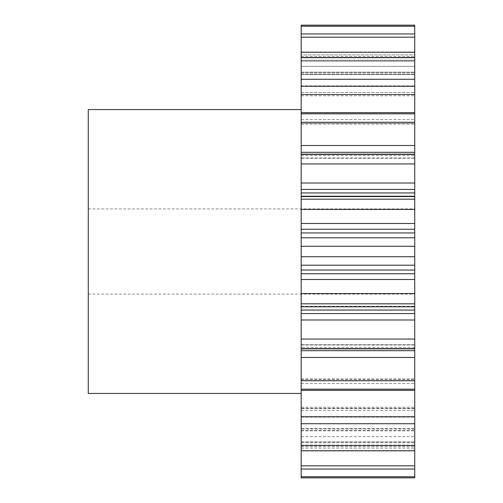 <?xml version="1.0" encoding="UTF-8"?>
<svg xmlns="http://www.w3.org/2000/svg" width="503" height="503" viewBox="0 0 503 503"><rect width="100%" height="100%" fill="white"/><g stroke="black" fill="none" stroke-linecap="round" stroke-linejoin="round"><path stroke-width="0.38" stroke-dasharray="2.52 1.89" d="M301.178 270.054L414.736 270.054L414.736 251.5L414.736 294.085L414.736 208.915L414.736 251.5L414.736 246.269L301.178 246.269L301.178 476.756L414.736 476.756L414.736 477.85L414.736 450.996L414.736 477.85M88.264 393.44L88.264 109.56M301.178 469.054L301.178 441.879L301.178 469.054L414.736 469.054L414.736 441.879L414.736 476.756M301.178 390.334L414.736 390.334L414.736 465.816L301.178 465.816M301.178 435.491L301.178 450.745L301.178 435.491M414.736 390.334L414.736 378.885L414.736 380.708L301.178 380.708L301.178 389.19L301.178 380.708M301.178 357.482L414.736 357.482L414.736 350.692L301.178 350.692M301.178 319.99L414.736 319.99L414.736 313.576L301.178 313.576M301.178 279.511L414.736 279.511L414.736 273.745L301.178 273.745M301.178 229.255L414.736 229.255L414.736 223.489L301.178 223.489L301.178 246.269M301.178 189.424L414.736 189.424L414.736 183.01L301.178 183.01L301.178 223.489M301.178 152.308L414.736 152.308L414.736 145.518L301.178 145.518L301.178 183.01M414.736 145.518L414.736 122.279L301.178 122.279L414.736 122.292L414.736 119.532L414.736 124.115L414.736 112.666L301.178 112.666L301.178 145.518M414.736 92.521L414.736 79.273L414.736 94.338L414.736 79.273L301.178 79.273L301.178 95.765L301.178 79.273L301.178 94.338L414.736 94.338L414.736 92.521L414.736 95.765L414.736 94.338L301.178 94.338L301.178 95.765L414.736 95.765L301.178 95.765L301.178 94.702L414.736 94.702L301.178 94.702L301.178 92.521L414.736 92.521L301.178 92.521L301.178 85.875L414.736 85.875L414.736 92.521M414.736 72.457L414.736 52.255L414.736 72.18L414.736 52.255L301.178 52.255L301.178 74.457L301.178 52.255L301.178 72.18L414.736 72.18L414.736 74.457L414.736 72.18L301.178 72.18L301.178 74.457L414.736 74.457L301.178 74.457L301.178 73.966L414.736 73.966L301.178 73.966L301.178 72.457L414.736 72.457L301.178 72.457L301.178 66.327L414.736 66.327L414.736 72.457M414.736 60.215L414.736 33.946L414.736 57.864L414.736 33.946L301.178 33.946L301.178 61.121L301.178 33.946L301.178 57.864L414.736 57.864L414.736 61.121L414.736 57.864L301.178 57.864L301.178 61.121L414.736 61.121L301.178 61.121L414.736 60.989L301.178 60.989L301.178 60.215L414.736 60.215L301.178 60.215L301.178 54.871L414.736 54.871L414.736 60.215M301.178 37.184L414.736 37.184L414.736 66.327L301.178 66.327L301.178 33.946M414.736 26.244L414.736 54.871L301.178 54.871L301.178 25.15L301.178 56.336L301.178 25.15L414.736 25.15L414.736 52.004L414.736 25.15L414.736 26.244L301.178 26.244M414.736 469.054L414.736 465.816M301.178 477.85L301.178 476.756M414.736 408.298L414.736 410.479L414.736 408.298L301.178 408.298L414.736 408.298M414.736 357.482L414.736 380.721M414.736 319.99L414.736 350.692M414.736 344.731L414.736 348.843L414.736 344.731L301.178 344.731L414.736 344.731M301.178 310.043L414.736 310.043L414.736 313.576M414.736 310.043L414.736 306.264L414.736 306.792L414.736 306.264L414.736 306.792L301.178 306.792M414.736 279.511L414.736 306.792M414.736 270.054L414.736 273.745M301.178 237.806L414.736 237.806L414.736 246.269M414.736 237.806L414.736 232.946L301.178 232.946M414.736 229.255L414.736 232.946M414.736 189.424L414.736 196.736L301.178 196.736L414.736 196.736L414.736 196.208L414.736 223.489M414.736 152.308L414.736 183.01M414.736 123.361L414.736 113.81L414.736 123.361L301.178 123.361L414.736 123.361M414.736 79.273L414.736 112.666M414.736 52.255L414.736 85.875L301.178 85.875L301.178 52.255M414.736 37.184L414.736 33.946M414.736 52.004L414.736 56.336L414.736 52.004L301.178 52.004L414.736 52.004M414.736 450.996L414.736 446.664L414.736 450.996L301.178 450.996L301.178 446.664L301.178 450.996L414.736 450.996M414.736 86.271L301.178 86.271L301.178 79.273M301.178 86.271L301.178 112.666M414.736 450.745L301.178 450.745M414.736 445.513L301.178 445.513M414.736 423.727L301.178 423.727M414.736 416.729L301.178 416.729M414.736 389.19L301.178 389.19M414.736 348.629L301.178 348.629M414.736 339.066L301.178 339.066M414.736 303.825L301.178 303.825M414.736 293.589L301.178 293.589M414.736 256.731L301.178 256.731M414.736 209.411L301.178 209.411M414.736 199.175L301.178 199.175M414.736 163.934L301.178 163.934M414.736 154.371L301.178 154.371M414.736 113.81L301.178 113.81M414.736 57.487L301.178 57.487M88.264 251.5L88.264 294.085L88.264 251.5M301.178 448.129L414.736 448.129L301.178 448.129M301.178 436.673L414.736 436.673L301.178 436.673M301.178 417.125L414.736 417.125L301.178 417.125M301.178 119.532L414.736 119.532L301.178 119.532M301.178 446.664L414.736 446.664M301.178 442.785L414.736 442.785L301.178 442.785M414.736 442.011L301.178 442.011L414.736 442.011M301.178 445.136L414.736 445.136L301.178 445.136M301.178 430.543L414.736 430.543L301.178 430.543M414.736 429.034L301.178 429.034L414.736 429.034M301.178 430.82L414.736 430.82L301.178 430.82M301.178 410.479L414.736 410.479L301.178 410.479M301.178 408.662L414.736 408.662L301.178 408.662M301.178 383.468L414.736 383.468L301.178 383.468M301.178 379.639L414.736 379.639L301.178 379.639M414.736 347.472L301.178 347.472L414.736 347.472M301.178 345.014L414.736 345.014L301.178 345.014M301.178 306.302L414.736 306.302L301.178 306.302M414.736 196.698L301.178 196.698L414.736 196.698M414.736 157.986L301.178 157.986L414.736 157.986M301.178 155.528L414.736 155.528L301.178 155.528M301.178 56.336L414.736 56.336M414.736 122.292L301.178 122.292M414.736 192.957L301.178 192.957M414.736 265.194L301.178 265.194M88.264 208.915L414.736 208.915M414.736 154.157L301.178 154.157M414.736 196.208L301.178 196.208M414.736 348.843L301.178 348.843M301.178 441.879L414.736 441.879L301.178 441.879M301.178 428.543L414.736 428.543L301.178 428.543M301.178 407.235L414.736 407.235L301.178 407.235M301.178 378.885L414.736 378.885L301.178 378.885M301.178 306.264L414.736 306.264L301.178 306.264M301.178 158.269L414.736 158.269L301.178 158.269M301.178 124.115L414.736 124.115L301.178 124.115M88.264 294.085L414.736 294.085"/><path stroke-width="0.75" d="M301.178 109.56L88.264 109.56L88.264 393.44L301.178 393.44M301.178 350.692L414.736 350.692L414.736 477.85L301.178 477.85L301.178 25.15L414.736 25.15L414.736 26.244L301.178 26.244M301.178 112.666L414.736 112.666L414.736 26.244M414.736 112.666L414.736 122.279L301.178 122.279M301.178 145.518L414.736 145.518L414.736 122.279M414.736 145.518L414.736 152.308L301.178 152.308M301.178 183.01L414.736 183.01L414.736 152.308M414.736 183.01L414.736 189.424L301.178 189.424M301.178 192.957L414.736 192.957L414.736 189.424M414.736 192.957L414.736 196.208L301.178 196.208M301.178 223.489L414.736 223.489L414.736 196.208M414.736 223.489L414.736 229.255L301.178 229.255M301.178 232.946L414.736 232.946L414.736 229.255M414.736 232.946L414.736 237.806L301.178 237.806M301.178 265.194L414.736 265.194L414.736 237.806M414.736 265.194L414.736 270.054L301.178 270.054M301.178 273.745L414.736 273.745L414.736 270.054M414.736 273.745L414.736 279.511L301.178 279.511M301.178 313.576L414.736 313.576L414.736 279.511M414.736 313.576L414.736 319.99L301.178 319.99M414.736 350.692L414.736 319.99M414.736 33.946L301.178 33.946M414.736 37.184L301.178 37.184M414.736 52.255L301.178 52.255M414.736 57.487L301.178 57.487M414.736 79.273L301.178 79.273M414.736 86.271L301.178 86.271M414.736 113.81L301.178 113.81M414.736 154.371L301.178 154.371M414.736 163.934L301.178 163.934M414.736 199.175L301.178 199.175M414.736 209.411L301.178 209.411M414.736 246.269L301.178 246.269M414.736 256.731L301.178 256.731M414.736 293.589L301.178 293.589M414.736 303.825L301.178 303.825M414.736 339.066L301.178 339.066M414.736 348.629L301.178 348.629M414.736 380.721L301.178 380.721M414.736 389.19L301.178 389.19M414.736 416.729L301.178 416.729M414.736 423.727L301.178 423.727M414.736 445.513L301.178 445.513M414.736 450.745L301.178 450.745M414.736 465.816L301.178 465.816M414.736 469.054L301.178 469.054M414.736 476.756L301.178 476.756M414.736 477.85L301.178 477.85M414.736 390.334L301.178 390.334M414.736 357.482L301.178 357.482M414.736 310.043L301.178 310.043M414.736 348.843L301.178 348.843M414.736 306.792L301.178 306.792M414.736 154.157L301.178 154.157"/></g></svg>
